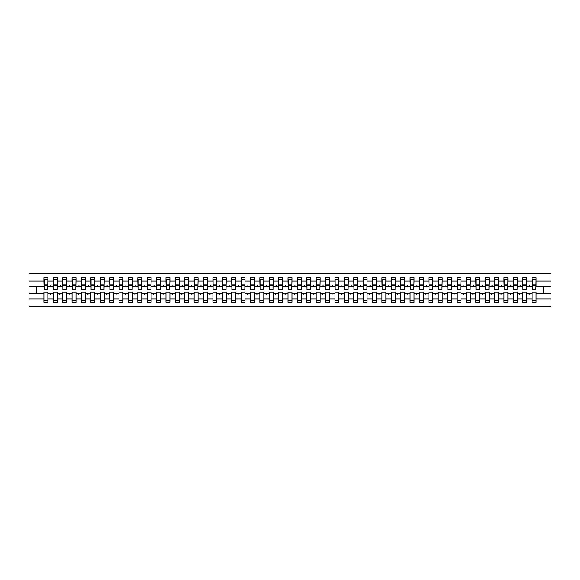 <?xml version="1.0" encoding="UTF-8"?>
<svg xmlns="http://www.w3.org/2000/svg" width="580" height="580" viewBox="0 0 580 580"><rect width="100%" height="100%" fill="white"/><g stroke="black" fill="none" stroke-linecap="round" stroke-linejoin="round"><path stroke-width="0.87" d="M532.128 298.896L526.683 298.896L526.683 292.066L522.74 292.066L522.74 298.896L517.295 298.896L517.295 292.066L513.351 292.066L513.351 298.896L507.906 298.896L507.906 292.066L503.962 292.066L503.962 298.896L498.517 298.896L498.517 292.066L494.573 292.066L494.573 298.896L489.128 298.896L489.128 292.066L485.185 292.066L485.185 298.896L479.74 298.896L479.74 292.066L475.796 292.066L475.796 298.896L470.351 298.896L470.351 292.066L466.407 292.066L466.407 298.896L460.962 298.896L460.962 292.066L457.018 292.066L457.018 298.896L451.574 298.896L451.574 292.066L447.629 292.066L447.629 298.896L442.185 298.896L442.185 292.066L438.241 292.066L438.241 298.896L432.796 298.896L432.796 292.066L428.859 292.066L428.859 298.896L423.407 298.896L423.407 292.066L419.471 292.066L419.471 298.896L414.018 298.896L414.018 292.066L410.082 292.066L410.082 298.896L404.637 298.896L404.637 292.066L400.693 292.066L400.693 298.896L395.248 298.896L395.248 292.066L391.304 292.066L391.304 298.896L385.86 298.896L385.86 292.066L381.915 292.066L381.915 298.896L376.471 298.896L376.471 292.066L372.527 292.066L372.527 298.896L367.082 298.896L367.082 292.066L363.138 292.066L363.138 298.896L357.693 298.896L357.693 292.066L353.749 292.066L353.749 298.896L348.305 298.896L348.305 292.066L344.361 292.066L344.361 298.896L338.916 298.896L338.916 292.066L334.972 292.066L334.972 298.896L329.527 298.896L329.527 292.066L325.583 292.066L325.583 298.896L320.138 298.896L320.138 292.066L316.194 292.066L316.194 298.896L310.75 298.896L310.75 292.066L306.805 292.066L306.805 298.896L301.361 298.896L301.361 292.066L297.417 292.066L297.417 298.896L291.972 298.896L291.972 292.066L288.028 292.066L288.028 298.896L282.583 298.896L282.583 292.066L278.639 292.066L278.639 298.896L273.195 298.896L273.195 292.066L269.25 292.066L269.25 298.896L263.806 298.896L263.806 292.066L259.862 292.066L259.862 298.896L254.417 298.896L254.417 292.066L250.473 292.066L250.473 298.896L245.028 298.896L245.028 292.066L241.084 292.066L241.084 298.896L235.639 298.896L235.639 292.066L231.695 292.066L231.695 298.896L226.251 298.896L226.251 292.066L222.307 292.066L222.307 298.896L216.862 298.896L216.862 292.066L212.918 292.066L212.918 298.896L207.473 298.896L207.473 292.066L203.529 292.066L203.529 298.896L198.085 298.896L198.085 292.066L194.14 292.066L194.14 298.896L188.696 298.896L188.696 292.066L184.752 292.066L184.752 298.896L179.307 298.896L179.307 292.066L175.363 292.066L175.363 298.896L169.918 298.896L169.918 292.066L165.981 292.066L165.981 298.896L160.529 298.896L160.529 292.066L156.593 292.066L156.593 298.896L151.141 298.896L151.141 292.066L147.204 292.066L147.204 298.896L141.759 298.896L141.759 292.066L137.815 292.066L137.815 298.896L132.37 298.896L132.37 292.066L128.426 292.066L128.426 298.896L122.982 298.896L122.982 292.066L119.038 292.066L119.038 298.896L113.593 298.896L113.593 292.066L109.649 292.066L109.649 298.896L104.204 298.896L104.204 292.066L100.26 292.066L100.26 298.896L94.816 298.896L94.816 292.066L90.871 292.066L90.871 298.896L85.427 298.896L85.427 292.066L81.483 292.066L81.483 298.896L76.038 298.896L76.038 292.066L72.094 292.066L72.094 298.896L66.649 298.896L66.649 292.066L62.705 292.066L62.705 298.896L57.261 298.896L57.261 292.066L53.317 292.066L53.317 293.473L47.872 293.473L47.872 292.066L43.928 292.066L43.928 298.896L29 298.896L29 306.428L551 306.428L551 298.896L536.072 298.896L536.072 302.202L532.128 302.202L532.128 293.473L528.829 293.473L529.17 294.415L529.982 293.473M536.072 298.896L536.072 292.066L532.128 292.066L532.128 293.473M551 298.896L551 286.527L536.072 286.527L536.072 277.798L532.128 277.798L532.128 281.104L526.683 281.104L526.495 287.934M532.317 287.934L532.128 281.104M522.74 298.896L522.74 302.202L526.683 302.202L526.683 298.896M526.683 281.104L526.683 277.798L522.74 277.798L522.74 281.104L517.295 281.104L517.106 287.934M522.928 287.934L522.74 281.104M513.351 298.896L513.351 302.202L517.295 302.202L517.295 298.896M517.295 281.104L517.295 277.798L513.351 277.798L513.351 281.104L507.906 281.104L507.717 287.934M513.539 287.934L513.351 281.104M503.962 298.896L503.962 302.202L507.906 302.202L507.906 298.896M507.906 281.104L507.906 277.798L503.962 277.798L503.962 281.104L498.517 281.104L498.329 287.934M504.15 287.934L503.962 281.104M494.573 298.896L494.573 302.202L498.517 302.202L498.517 298.896M498.517 281.104L498.517 277.798L494.573 277.798L494.573 281.104L489.128 281.104L488.94 287.934M494.762 287.934L494.573 281.104M485.185 298.896L485.185 302.202L489.128 302.202L489.128 298.896M489.128 281.104L489.128 277.798L485.185 277.798L485.185 281.104L479.74 281.104L479.551 287.934M485.373 287.934L485.185 281.104M475.796 298.896L475.796 302.202L479.74 302.202L479.74 298.896M479.74 281.104L479.74 277.798L475.796 277.798L475.796 281.104L470.351 281.104L470.162 287.934M475.984 287.934L475.796 281.104M466.407 298.896L466.407 302.202L470.351 302.202L470.351 298.896M470.351 281.104L470.351 277.798L466.407 277.798L466.407 281.104L460.962 281.104L460.774 287.934M466.596 287.934L466.407 281.104M457.018 298.896L457.018 302.202L460.962 302.202L460.962 298.896M460.962 281.104L460.962 277.798L457.018 277.798L457.018 281.104L451.574 281.104L451.385 287.934M457.207 287.934L457.018 281.104M447.629 298.896L447.629 302.202L451.574 302.202L451.574 298.896M451.574 281.104L451.574 277.798L447.629 277.798L447.629 281.104L442.185 281.104L441.996 287.934M447.818 287.934L447.629 281.104M438.241 298.896L438.241 302.202L442.185 302.202L442.185 298.896M442.185 281.104L442.185 277.798L438.241 277.798L438.241 281.104L432.796 281.104L432.615 287.934M438.429 287.934L438.241 281.104M428.859 298.896L428.859 302.202L432.796 302.202L432.796 298.896M432.796 281.104L432.796 277.798L428.859 277.798L428.859 281.104L423.407 281.104L423.226 287.934M429.04 287.934L428.859 281.104M419.471 298.896L419.471 302.202L423.407 302.202L423.407 298.896M423.407 281.104L423.407 277.798L419.471 277.798L419.471 281.104L414.018 281.104L413.837 287.934M419.652 287.934L419.471 281.104M410.082 298.896L410.082 302.202L414.018 302.202L414.018 298.896M414.018 281.104L414.018 277.798L410.082 277.798L410.082 281.104L404.637 281.104L404.449 287.934M410.263 287.934L410.082 281.104M400.693 298.896L400.693 302.202L404.637 302.202L404.637 298.896M404.637 281.104L404.637 277.798L400.693 277.798L400.693 281.104L395.248 281.104L395.06 287.934M400.882 287.934L400.693 281.104M391.304 298.896L391.304 302.202L395.248 302.202L395.248 298.896M395.248 281.104L395.248 277.798L391.304 277.798L391.304 281.104L385.86 281.104L385.671 287.934M391.493 287.934L391.304 281.104M381.915 298.896L381.915 302.202L385.86 302.202L385.86 298.896M385.86 281.104L385.86 277.798L381.915 277.798L381.915 281.104L376.471 281.104L376.282 287.934M382.104 287.934L381.915 281.104M372.527 298.896L372.527 302.202L376.471 302.202L376.471 298.896M376.471 281.104L376.471 277.798L372.527 277.798L372.527 281.104L367.082 281.104L366.894 287.934M372.715 287.934L372.527 281.104M363.138 298.896L363.138 302.202L367.082 302.202L367.082 298.896M367.082 281.104L367.082 277.798L363.138 277.798L363.138 281.104L357.693 281.104L357.505 287.934M363.326 287.934L363.138 281.104M353.749 298.896L353.749 302.202L357.693 302.202L357.693 298.896M357.693 281.104L357.693 277.798L353.749 277.798L353.749 281.104L348.305 281.104L348.116 287.934M353.938 287.934L353.749 281.104M344.361 298.896L344.361 302.202L348.305 302.202L348.305 298.896M348.305 281.104L348.305 277.798L344.361 277.798L344.361 281.104L338.916 281.104L338.727 287.934M344.549 287.934L344.361 281.104M334.972 298.896L334.972 302.202L338.916 302.202L338.916 298.896M338.916 281.104L338.916 277.798L334.972 277.798L334.972 281.104L329.527 281.104L329.339 287.934M335.16 287.934L334.972 281.104M325.583 298.896L325.583 302.202L329.527 302.202L329.527 298.896M329.527 281.104L329.527 277.798L325.583 277.798L325.583 281.104L320.138 281.104L319.95 287.934M325.771 287.934L325.583 281.104M316.194 298.896L316.194 302.202L320.138 302.202L320.138 298.896M320.138 281.104L320.138 277.798L316.194 277.798L316.194 281.104L310.75 281.104L310.561 287.934M316.383 287.934L316.194 281.104M306.805 298.896L306.805 302.202L310.75 302.202L310.75 298.896M310.75 281.104L310.75 277.798L306.805 277.798L306.805 281.104L301.361 281.104L301.172 287.934M306.994 287.934L306.805 281.104M297.417 298.896L297.417 302.202L301.361 302.202L301.361 298.896M301.361 281.104L301.361 277.798L297.417 277.798L297.417 281.104L291.972 281.104L291.784 287.934M297.605 287.934L297.417 281.104M288.028 298.896L288.028 302.202L291.972 302.202L291.972 298.896M291.972 281.104L291.972 277.798L288.028 277.798L288.028 281.104L282.583 281.104L282.395 287.934M288.216 287.934L288.028 281.104M278.639 298.896L278.639 302.202L282.583 302.202L282.583 298.896M282.583 281.104L282.583 277.798L278.639 277.798L278.639 281.104L273.195 281.104L273.006 287.934M278.828 287.934L278.639 281.104M269.25 298.896L269.25 302.202L273.195 302.202L273.195 298.896M273.195 281.104L273.195 277.798L269.25 277.798L269.25 281.104L263.806 281.104L263.617 287.934M269.439 287.934L269.25 281.104M259.862 298.896L259.862 302.202L263.806 302.202L263.806 298.896M263.806 281.104L263.806 277.798L259.862 277.798L259.862 281.104L254.417 281.104L254.228 287.934M260.05 287.934L259.862 281.104M250.473 298.896L250.473 302.202L254.417 302.202L254.417 298.896M254.417 281.104L254.417 277.798L250.473 277.798L250.473 281.104L245.028 281.104L244.84 287.934M250.661 287.934L250.473 281.104M241.084 298.896L241.084 302.202L245.028 302.202L245.028 298.896M245.028 281.104L245.028 277.798L241.084 277.798L241.084 281.104L235.639 281.104L235.451 287.934M241.273 287.934L241.084 281.104M231.695 298.896L231.695 302.202L235.639 302.202L235.639 298.896M235.639 281.104L235.639 277.798L231.695 277.798L231.695 281.104L226.251 281.104L226.062 287.934M231.884 287.934L231.695 281.104M222.307 298.896L222.307 302.202L226.251 302.202L226.251 298.896M226.251 281.104L226.251 277.798L222.307 277.798L222.307 281.104L216.862 281.104L216.673 287.934M222.495 287.934L222.307 281.104M212.918 298.896L212.918 302.202L216.862 302.202L216.862 298.896M216.862 281.104L216.862 277.798L212.918 277.798L212.918 281.104L207.473 281.104L207.285 287.934M213.106 287.934L212.918 281.104M203.529 298.896L203.529 302.202L207.473 302.202L207.473 298.896M207.473 281.104L207.473 277.798L203.529 277.798L203.529 281.104L198.085 281.104L197.896 287.934M203.718 287.934L203.529 281.104M194.14 298.896L194.14 302.202L198.085 302.202L198.085 298.896M198.085 281.104L198.085 277.798L194.14 277.798L194.14 281.104L188.696 281.104L188.507 287.934M194.329 287.934L194.14 281.104M184.752 298.896L184.752 302.202L188.696 302.202L188.696 298.896M188.696 281.104L188.696 277.798L184.752 277.798L184.752 281.104L179.307 281.104L179.118 287.934M184.94 287.934L184.752 281.104M175.363 298.896L175.363 302.202L179.307 302.202L179.307 298.896M179.307 281.104L179.307 277.798L175.363 277.798L175.363 281.104L169.918 281.104L169.737 287.934M175.551 287.934L175.363 281.104M165.981 298.896L165.981 302.202L169.918 302.202L169.918 298.896M169.918 281.104L169.918 277.798L165.981 277.798L165.981 281.104L160.529 281.104L160.348 287.934M166.163 287.934L165.981 281.104M156.593 298.896L156.593 302.202L160.529 302.202L160.529 298.896M160.529 281.104L160.529 277.798L156.593 277.798L156.593 281.104L151.141 281.104L150.959 287.934M156.774 287.934L156.593 281.104M147.204 298.896L147.204 302.202L151.141 302.202L151.141 298.896M151.141 281.104L151.141 277.798L147.204 277.798L147.204 281.104L141.759 281.104L141.571 287.934M147.385 287.934L147.204 281.104M137.815 298.896L137.815 302.202L141.759 302.202L141.759 298.896M141.759 281.104L141.759 277.798L137.815 277.798L137.815 281.104L132.37 281.104L132.182 287.934M138.004 287.934L137.815 281.104M128.426 298.896L128.426 302.202L132.37 302.202L132.37 298.896M132.37 281.104L132.37 277.798L128.426 277.798L128.426 281.104L122.982 281.104L122.793 287.934M128.615 287.934L128.426 281.104M119.038 298.896L119.038 302.202L122.982 302.202L122.982 298.896M122.982 281.104L122.982 277.798L119.038 277.798L119.038 281.104L113.593 281.104L113.404 287.934M119.226 287.934L119.038 281.104M109.649 298.896L109.649 302.202L113.593 302.202L113.593 298.896M113.593 281.104L113.593 277.798L109.649 277.798L109.649 281.104L104.204 281.104L104.016 287.934M109.837 287.934L109.649 281.104M100.26 298.896L100.26 302.202L104.204 302.202L104.204 298.896M104.204 281.104L104.204 277.798L100.26 277.798L100.26 281.104L94.816 281.104L94.627 287.934M100.449 287.934L100.26 281.104M90.871 298.896L90.871 302.202L94.816 302.202L94.816 298.896M94.816 281.104L94.816 277.798L90.871 277.798L90.871 281.104L85.427 281.104L85.238 287.934M91.06 287.934L90.871 281.104M81.483 298.896L81.483 302.202L85.427 302.202L85.427 298.896M85.427 281.104L85.427 277.798L81.483 277.798L81.483 281.104L76.038 281.104L75.85 287.934M81.671 287.934L81.483 281.104M72.094 298.896L72.094 302.202L76.038 302.202L76.038 298.896M76.038 281.104L76.038 277.798L72.094 277.798L72.094 281.104L66.649 281.104L66.461 287.934M72.282 287.934L72.094 281.104M62.705 298.896L62.705 302.202L66.649 302.202L66.649 298.896M66.649 281.104L66.649 277.798L62.705 277.798L62.705 281.104L57.261 281.104L57.072 287.934M62.894 287.934L62.705 281.104M57.261 298.896L57.261 302.202L53.317 302.202L53.317 293.473M57.261 281.104L57.261 277.798L53.317 277.798L53.317 281.104L47.872 281.104L47.872 277.798L43.928 277.798L43.928 281.104L29 281.104L29 273.571L551 273.571L551 281.104L536.072 281.104M53.505 287.934L53.317 281.104M43.928 298.896L43.928 302.202L47.872 302.202L47.872 293.473M44.116 287.934L43.928 281.104M536.072 286.527L535.884 287.934M53.317 298.896L47.872 298.896M528.829 293.473L526.683 293.473M532.128 286.527L529.982 286.527L529.641 285.585L528.829 286.527L526.683 286.527M528.829 286.527L529.982 286.527M519.441 293.473L519.782 294.415L520.593 293.473L517.295 293.473M522.74 293.473L520.593 293.473M522.74 286.527L520.593 286.527L520.253 285.585L519.441 286.527L517.295 286.527M519.441 286.527L520.593 286.527M510.052 293.473L510.393 294.415L511.205 293.473L507.906 293.473M513.351 293.473L511.205 293.473M513.351 286.527L511.205 286.527L510.864 285.585L510.052 286.527L507.906 286.527M510.052 286.527L511.205 286.527M500.663 293.473L501.004 294.415L501.816 293.473L498.517 293.473M503.962 293.473L501.816 293.473M503.962 286.527L501.816 286.527L501.475 285.585L500.663 286.527L498.517 286.527M500.663 286.527L501.816 286.527M491.274 293.473L491.615 294.415L492.427 293.473L489.128 293.473M494.573 293.473L492.427 293.473M494.573 286.527L492.427 286.527L492.087 285.585L491.274 286.527L489.128 286.527M491.274 286.527L492.427 286.527M481.886 293.473L482.226 294.415L483.038 293.473L479.74 293.473M485.185 293.473L483.038 293.473M485.185 286.527L483.038 286.527L482.698 285.585L481.886 286.527L479.74 286.527M481.886 286.527L483.038 286.527M472.497 293.473L472.838 294.415L473.65 293.473L470.351 293.473M475.796 293.473L473.65 293.473M475.796 286.527L473.65 286.527L473.309 285.585L472.497 286.527L470.351 286.527M472.497 286.527L473.65 286.527M463.108 293.473L463.449 294.415L464.261 293.473L460.962 293.473M466.407 293.473L464.261 293.473M466.407 286.527L464.261 286.527L463.92 285.585L463.108 286.527L460.962 286.527M463.108 286.527L464.261 286.527M453.72 293.473L454.06 294.415L454.872 293.473L451.574 293.473M457.018 293.473L454.872 293.473M457.018 286.527L454.872 286.527L454.532 285.585L453.72 286.527L451.574 286.527M453.72 286.527L454.872 286.527M444.331 293.473L444.679 294.415L445.483 293.473L442.185 293.473M447.629 293.473L445.483 293.473M447.629 286.527L445.483 286.527L445.143 285.585L444.331 286.527L442.185 286.527M444.331 286.527L445.483 286.527M434.942 293.473L435.29 294.415L436.095 293.473L432.796 293.473M438.241 293.473L436.095 293.473M438.241 286.527L436.095 286.527L435.754 285.585L434.942 286.527L432.796 286.527M434.942 286.527L436.095 286.527M425.553 293.473L425.901 294.415L426.706 293.473L423.407 293.473M428.859 293.473L426.706 293.473M428.859 286.527L426.706 286.527L426.365 285.585L425.553 286.527L423.407 286.527M425.553 286.527L426.706 286.527M416.172 293.473L416.512 294.415L417.325 293.473L414.018 293.473M419.471 293.473L417.325 293.473M419.471 286.527L417.325 286.527L416.976 285.585L416.172 286.527L414.018 286.527M416.172 286.527L417.325 286.527M406.783 293.473L407.124 294.415L407.936 293.473L404.637 293.473M410.082 293.473L407.936 293.473M410.082 286.527L407.936 286.527L407.588 285.585L406.783 286.527L404.637 286.527M406.783 286.527L407.936 286.527M397.394 293.473L397.735 294.415L398.547 293.473L395.248 293.473M400.693 293.473L398.547 293.473M400.693 286.527L398.547 286.527L398.199 285.585L397.394 286.527L395.248 286.527M397.394 286.527L398.547 286.527M388.005 293.473L388.346 294.415L389.158 293.473L385.86 293.473M391.304 293.473L389.158 293.473M391.304 286.527L389.158 286.527L388.81 285.585L388.005 286.527L385.86 286.527M388.005 286.527L389.158 286.527M378.617 293.473L378.958 294.415L379.77 293.473L376.471 293.473M381.915 293.473L379.77 293.473M381.915 286.527L379.77 286.527L379.429 285.585L378.617 286.527L376.471 286.527M378.617 286.527L379.77 286.527M369.228 293.473L369.569 294.415L370.381 293.473L367.082 293.473M372.527 293.473L370.381 293.473M372.527 286.527L370.381 286.527L370.04 285.585L369.228 286.527L367.082 286.527M369.228 286.527L370.381 286.527M359.839 293.473L360.18 294.415L360.992 293.473L357.693 293.473M363.138 293.473L360.992 293.473M363.138 286.527L360.992 286.527L360.651 285.585L359.839 286.527L357.693 286.527M359.839 286.527L360.992 286.527M350.45 293.473L350.791 294.415L351.603 293.473L348.305 293.473M353.749 293.473L351.603 293.473M353.749 286.527L351.603 286.527L351.262 285.585L350.45 286.527L348.305 286.527M350.45 286.527L351.603 286.527M341.062 293.473L341.402 294.415L342.214 293.473L338.916 293.473M344.361 293.473L342.214 293.473M344.361 286.527L342.214 286.527L341.874 285.585L341.062 286.527L338.916 286.527M341.062 286.527L342.214 286.527M331.673 293.473L332.014 294.415L332.826 293.473L329.527 293.473M334.972 293.473L332.826 293.473M334.972 286.527L332.826 286.527L332.485 285.585L331.673 286.527L329.527 286.527M331.673 286.527L332.826 286.527M322.284 293.473L322.625 294.415L323.437 293.473L320.138 293.473M325.583 293.473L323.437 293.473M325.583 286.527L323.437 286.527L323.096 285.585L322.284 286.527L320.138 286.527M322.284 286.527L323.437 286.527M312.895 293.473L313.236 294.415L314.048 293.473L310.75 293.473M316.194 293.473L314.048 293.473M316.194 286.527L314.048 286.527L313.707 285.585L312.895 286.527L310.75 286.527M312.895 286.527L314.048 286.527M303.507 293.473L303.848 294.415L304.66 293.473L301.361 293.473M306.805 293.473L304.66 293.473M306.805 286.527L304.66 286.527L304.319 285.585L303.507 286.527L301.361 286.527M303.507 286.527L304.66 286.527M294.118 293.473L294.459 294.415L295.271 293.473L291.972 293.473M297.417 293.473L295.271 293.473M297.417 286.527L295.271 286.527L294.93 285.585L294.118 286.527L291.972 286.527M294.118 286.527L295.271 286.527M284.729 293.473L285.07 294.415L285.882 293.473L282.583 293.473M288.028 293.473L285.882 293.473M288.028 286.527L285.882 286.527L285.541 285.585L284.729 286.527L282.583 286.527M284.729 286.527L285.882 286.527M275.34 293.473L275.681 294.415L276.493 293.473L273.195 293.473M278.639 293.473L276.493 293.473M278.639 286.527L276.493 286.527L276.152 285.585L275.34 286.527L273.195 286.527M275.34 286.527L276.493 286.527M265.952 293.473L266.293 294.415L267.105 293.473L263.806 293.473M269.25 293.473L267.105 293.473M269.25 286.527L267.105 286.527L266.764 285.585L265.952 286.527L263.806 286.527M265.952 286.527L267.105 286.527M256.563 293.473L256.904 294.415L257.716 293.473L254.417 293.473M259.862 293.473L257.716 293.473M259.862 286.527L257.716 286.527L257.375 285.585L256.563 286.527L254.417 286.527M256.563 286.527L257.716 286.527M247.174 293.473L247.515 294.415L248.327 293.473L245.028 293.473M250.473 293.473L248.327 293.473M250.473 286.527L248.327 286.527L247.986 285.585L247.174 286.527L245.028 286.527M247.174 286.527L248.327 286.527M237.786 293.473L238.126 294.415L238.938 293.473L235.639 293.473M241.084 293.473L238.938 293.473M241.084 286.527L238.938 286.527L238.597 285.585L237.786 286.527L235.639 286.527M237.786 286.527L238.938 286.527M228.397 293.473L228.737 294.415L229.549 293.473L226.251 293.473M231.695 293.473L229.549 293.473M231.695 286.527L229.549 286.527L229.209 285.585L228.397 286.527L226.251 286.527M228.397 286.527L229.549 286.527M219.008 293.473L219.349 294.415L220.161 293.473L216.862 293.473M222.307 293.473L220.161 293.473M222.307 286.527L220.161 286.527L219.82 285.585L219.008 286.527L216.862 286.527M219.008 286.527L220.161 286.527M209.619 293.473L209.96 294.415L210.772 293.473L207.473 293.473M212.918 293.473L210.772 293.473M212.918 286.527L210.772 286.527L210.431 285.585L209.619 286.527L207.473 286.527M209.619 286.527L210.772 286.527M200.231 293.473L200.571 294.415L201.383 293.473L198.085 293.473M203.529 293.473L201.383 293.473M203.529 286.527L201.383 286.527L201.042 285.585L200.231 286.527L198.085 286.527M200.231 286.527L201.383 286.527M190.842 293.473L191.19 294.415L191.994 293.473L188.696 293.473M194.14 293.473L191.994 293.473M194.14 286.527L191.994 286.527L191.654 285.585L190.842 286.527L188.696 286.527M190.842 286.527L191.994 286.527M181.453 293.473L181.801 294.415L182.606 293.473L179.307 293.473M184.752 293.473L182.606 293.473M184.752 286.527L182.606 286.527L182.265 285.585L181.453 286.527L179.307 286.527M181.453 286.527L182.606 286.527M172.064 293.473L172.412 294.415L173.217 293.473L169.918 293.473M175.363 293.473L173.217 293.473M175.363 286.527L173.217 286.527L172.876 285.585L172.064 286.527L169.918 286.527M172.064 286.527L173.217 286.527M162.675 293.473L163.024 294.415L163.828 293.473L160.529 293.473M165.981 293.473L163.828 293.473M165.981 286.527L163.828 286.527L163.487 285.585L162.675 286.527L160.529 286.527M162.675 286.527L163.828 286.527M153.294 293.473L153.635 294.415L154.447 293.473L151.141 293.473M156.593 293.473L154.447 293.473M156.593 286.527L154.447 286.527L154.099 285.585L153.294 286.527L151.141 286.527M153.294 286.527L154.447 286.527M143.905 293.473L144.246 294.415L145.058 293.473L141.759 293.473M147.204 293.473L145.058 293.473M147.204 286.527L145.058 286.527L144.71 285.585L143.905 286.527L141.759 286.527M143.905 286.527L145.058 286.527M134.516 293.473L134.857 294.415L135.669 293.473L132.37 293.473M137.815 293.473L135.669 293.473M137.815 286.527L135.669 286.527L135.321 285.585L134.516 286.527L132.37 286.527M134.516 286.527L135.669 286.527M125.128 293.473L125.468 294.415L126.281 293.473L122.982 293.473M128.426 293.473L126.281 293.473M128.426 286.527L126.281 286.527L125.94 285.585L125.128 286.527L122.982 286.527M125.128 286.527L126.281 286.527M115.739 293.473L116.08 294.415L116.892 293.473L113.593 293.473M119.038 293.473L116.892 293.473M119.038 286.527L116.892 286.527L116.551 285.585L115.739 286.527L113.593 286.527M115.739 286.527L116.892 286.527M106.35 293.473L106.691 294.415L107.503 293.473L104.204 293.473M109.649 293.473L107.503 293.473M109.649 286.527L107.503 286.527L107.162 285.585L106.35 286.527L104.204 286.527M106.35 286.527L107.503 286.527M96.962 293.473L97.302 294.415L98.114 293.473L94.816 293.473M100.26 293.473L98.114 293.473M100.26 286.527L98.114 286.527L97.774 285.585L96.962 286.527L94.816 286.527M96.962 286.527L98.114 286.527M87.573 293.473L87.913 294.415L88.725 293.473L85.427 293.473M90.871 293.473L88.725 293.473M90.871 286.527L88.725 286.527L88.385 285.585L87.573 286.527L85.427 286.527M87.573 286.527L88.725 286.527M78.184 293.473L78.525 294.415L79.337 293.473L76.038 293.473M81.483 293.473L79.337 293.473M81.483 286.527L79.337 286.527L78.996 285.585L78.184 286.527L76.038 286.527M78.184 286.527L79.337 286.527M68.795 293.473L69.136 294.415L69.948 293.473L66.649 293.473M72.094 293.473L69.948 293.473M72.094 286.527L69.948 286.527L69.607 285.585L68.795 286.527L66.649 286.527M68.795 286.527L69.948 286.527M59.406 293.473L59.747 294.415L60.559 293.473L57.261 293.473M62.705 293.473L60.559 293.473M62.705 286.527L60.559 286.527L60.218 285.585L59.406 286.527L57.261 286.527M59.406 286.527L60.559 286.527M50.018 293.473L50.358 294.415L51.17 293.473M53.317 286.527L51.17 286.527L50.83 285.585L50.018 286.527L47.872 286.527L47.872 281.104M50.018 286.527L51.17 286.527M47.872 286.527L47.683 287.934M43.928 293.473L29 293.473L29 281.104M29 298.896L29 293.473M43.928 286.527L29 286.527M551 286.527L551 281.104M36.511 293.473L36.511 286.527M543.489 286.527L543.489 293.473L536.072 293.473M551 293.473L543.489 293.473M44.116 285.635L44.116 279.437L47.872 279.437L47.683 289.391L44.116 289.391L44.116 285.635L47.683 285.635M43.928 300.563L47.872 300.563M53.505 285.635L53.505 279.437L57.261 279.437L57.072 289.391L53.505 289.391L53.505 285.635L57.072 285.635M53.317 300.563L57.261 300.563M62.894 285.635L62.894 279.437L66.649 279.437L66.461 289.391L62.894 289.391L62.894 285.635L66.461 285.635M62.705 300.563L66.649 300.563M72.282 285.635L72.282 279.437L76.038 279.437L75.85 289.391L72.282 289.391L72.282 285.635L75.85 285.635M72.094 300.563L76.038 300.563M81.671 285.635L81.671 279.437L85.427 279.437L85.238 289.391L81.671 289.391L81.671 285.635L85.238 285.635M81.483 300.563L85.427 300.563M91.06 285.635L91.06 279.437L94.816 279.437L94.627 289.391L91.06 289.391L91.06 285.635L94.627 285.635M90.871 300.563L94.816 300.563M100.449 285.635L100.449 279.437L104.204 279.437L104.016 289.391L100.449 289.391L100.449 285.635L104.016 285.635M100.26 300.563L104.204 300.563M109.837 285.635L109.837 279.437L113.593 279.437L113.404 289.391L109.837 289.391L109.837 285.635L113.404 285.635M109.649 300.563L113.593 300.563M119.226 285.635L119.226 279.437L122.982 279.437L122.793 289.391L119.226 289.391L119.226 285.635L122.793 285.635M119.038 300.563L122.982 300.563M128.615 285.635L128.615 279.437L132.37 279.437L132.182 289.391L128.615 289.391L128.615 285.635L132.182 285.635M128.426 300.563L132.37 300.563M138.004 285.635L138.004 279.437L141.759 279.437L141.571 289.391L138.004 289.391L138.004 285.635L141.571 285.635M137.815 300.563L141.759 300.563M147.385 285.635L147.385 279.437L151.141 279.437L150.959 289.391L147.385 289.391L147.385 285.635L150.959 285.635M147.204 300.563L151.141 300.563M156.774 285.635L156.774 279.437L160.529 279.437L160.348 289.391L156.774 289.391L156.774 285.635L160.348 285.635M156.593 300.563L160.529 300.563M166.163 285.635L166.163 279.437L169.918 279.437L169.737 289.391L166.163 289.391L166.163 285.635L169.737 285.635M165.981 300.563L169.918 300.563M175.551 285.635L175.551 279.437L179.307 279.437L179.118 289.391L175.551 289.391L175.551 285.635L179.118 285.635M175.363 300.563L179.307 300.563M184.94 285.635L184.94 279.437L188.696 279.437L188.507 289.391L184.94 289.391L184.94 285.635L188.507 285.635M184.752 300.563L188.696 300.563M194.329 285.635L194.329 279.437L198.085 279.437L197.896 289.391L194.329 289.391L194.329 285.635L197.896 285.635M194.14 300.563L198.085 300.563M203.718 285.635L203.718 279.437L207.473 279.437L207.285 289.391L203.718 289.391L203.718 285.635L207.285 285.635M203.529 300.563L207.473 300.563M213.106 285.635L213.106 279.437L216.862 279.437L216.673 289.391L213.106 289.391L213.106 285.635L216.673 285.635M212.918 300.563L216.862 300.563M222.495 285.635L222.495 279.437L226.251 279.437L226.062 289.391L222.495 289.391L222.495 285.635L226.062 285.635M222.307 300.563L226.251 300.563M231.884 285.635L231.884 279.437L235.639 279.437L235.451 289.391L231.884 289.391L231.884 285.635L235.451 285.635M231.695 300.563L235.639 300.563M241.273 285.635L241.273 279.437L245.028 279.437L244.84 289.391L241.273 289.391L241.273 285.635L244.84 285.635M241.084 300.563L245.028 300.563M250.661 285.635L250.661 279.437L254.417 279.437L254.228 289.391L250.661 289.391L250.661 285.635L254.228 285.635M250.473 300.563L254.417 300.563M260.05 285.635L260.05 279.437L263.806 279.437L263.617 289.391L260.05 289.391L260.05 285.635L263.617 285.635M259.862 300.563L263.806 300.563M269.439 285.635L269.439 279.437L273.195 279.437L273.006 289.391L269.439 289.391L269.439 285.635L273.006 285.635M269.25 300.563L273.195 300.563M278.828 285.635L278.828 279.437L282.583 279.437L282.395 289.391L278.828 289.391L278.828 285.635L282.395 285.635M278.639 300.563L282.583 300.563M288.216 285.635L288.216 279.437L291.972 279.437L291.784 289.391L288.216 289.391L288.216 285.635L291.784 285.635M288.028 300.563L291.972 300.563M297.605 285.635L297.605 279.437L301.361 279.437L301.172 289.391L297.605 289.391L297.605 285.635L301.172 285.635M297.417 300.563L301.361 300.563M306.994 285.635L306.994 279.437L310.75 279.437L310.561 289.391L306.994 289.391L306.994 285.635L310.561 285.635M306.805 300.563L310.75 300.563M316.383 285.635L316.383 279.437L320.138 279.437L319.95 289.391L316.383 289.391L316.383 285.635L319.95 285.635M316.194 300.563L320.138 300.563M325.771 285.635L325.771 279.437L329.527 279.437L329.339 289.391L325.771 289.391L325.771 285.635L329.339 285.635M325.583 300.563L329.527 300.563M335.16 285.635L335.16 279.437L338.916 279.437L338.727 289.391L335.16 289.391L335.16 285.635L338.727 285.635M334.972 300.563L338.916 300.563M344.549 285.635L344.549 279.437L348.305 279.437L348.116 289.391L344.549 289.391L344.549 285.635L348.116 285.635M344.361 300.563L348.305 300.563M353.938 285.635L353.938 279.437L357.693 279.437L357.505 289.391L353.938 289.391L353.938 285.635L357.505 285.635M353.749 300.563L357.693 300.563M363.326 285.635L363.326 279.437L367.082 279.437L366.894 289.391L363.326 289.391L363.326 285.635L366.894 285.635M363.138 300.563L367.082 300.563M372.715 285.635L372.715 279.437L376.471 279.437L376.282 289.391L372.715 289.391L372.715 285.635L376.282 285.635M372.527 300.563L376.471 300.563M382.104 285.635L382.104 279.437L385.86 279.437L385.671 289.391L382.104 289.391L382.104 285.635L385.671 285.635M381.915 300.563L385.86 300.563M391.493 285.635L391.493 279.437L395.248 279.437L395.06 289.391L391.493 289.391L391.493 285.635L395.06 285.635M391.304 300.563L395.248 300.563M400.882 285.635L400.882 279.437L404.637 279.437L404.449 289.391L400.882 289.391L400.882 285.635L404.449 285.635M400.693 300.563L404.637 300.563M410.263 285.635L410.263 279.437L414.018 279.437L413.837 289.391L410.263 289.391L410.263 285.635L413.837 285.635M410.082 300.563L414.018 300.563M419.652 285.635L419.652 279.437L423.407 279.437L423.226 289.391L419.652 289.391L419.652 285.635L423.226 285.635M419.471 300.563L423.407 300.563M429.04 285.635L429.04 279.437L432.796 279.437L432.615 289.391L429.04 289.391L429.04 285.635L432.615 285.635M428.859 300.563L432.796 300.563M438.429 285.635L438.429 279.437L442.185 279.437L441.996 289.391L438.429 289.391L438.429 285.635L441.996 285.635M438.241 300.563L442.185 300.563M447.818 285.635L447.818 279.437L451.574 279.437L451.385 289.391L447.818 289.391L447.818 285.635L451.385 285.635M447.629 300.563L451.574 300.563M457.207 285.635L457.207 279.437L460.962 279.437L460.774 289.391L457.207 289.391L457.207 285.635L460.774 285.635M457.018 300.563L460.962 300.563M466.596 285.635L466.596 279.437L470.351 279.437L470.162 289.391L466.596 289.391L466.596 285.635L470.162 285.635M466.407 300.563L470.351 300.563M475.984 285.635L475.984 279.437L479.74 279.437L479.551 289.391L475.984 289.391L475.984 285.635L479.551 285.635M475.796 300.563L479.74 300.563M485.373 285.635L485.373 279.437L489.128 279.437L488.94 289.391L485.373 289.391L485.373 285.635L488.94 285.635M485.185 300.563L489.128 300.563M494.762 285.635L494.762 279.437L498.517 279.437L498.329 289.391L494.762 289.391L494.762 285.635L498.329 285.635M494.573 300.563L498.517 300.563M504.15 285.635L504.15 279.437L507.906 279.437L507.717 289.391L504.15 289.391L504.15 285.635L507.717 285.635M503.962 300.563L507.906 300.563M513.539 285.635L513.539 279.437L517.295 279.437L517.106 289.391L513.539 289.391L513.539 285.635L517.106 285.635M513.351 300.563L517.295 300.563M522.928 285.635L522.928 279.437L526.683 279.437L526.495 289.391L522.928 289.391L522.928 285.635L526.495 285.635M522.74 300.563L526.683 300.563M532.317 285.635L532.317 279.437L536.072 279.437L535.884 289.391L532.317 289.391L532.317 285.635L535.884 285.635M532.128 300.563L536.072 300.563M44.116 285.07L47.683 285.07M53.505 285.07L57.072 285.07M62.894 285.07L66.461 285.07M72.282 285.07L75.85 285.07M81.671 285.07L85.238 285.07M91.06 285.07L94.627 285.07M100.449 285.07L104.016 285.07M109.837 285.07L113.404 285.07M119.226 285.07L122.793 285.07M128.615 285.07L132.182 285.07M138.004 285.07L141.571 285.07M147.385 285.07L150.959 285.07M156.774 285.07L160.348 285.07M166.163 285.07L169.737 285.07M175.551 285.07L179.118 285.07M184.94 285.07L188.507 285.07M194.329 285.07L197.896 285.07M203.718 285.07L207.285 285.07M213.106 285.07L216.673 285.07M222.495 285.07L226.062 285.07M231.884 285.07L235.451 285.07M241.273 285.07L244.84 285.07M250.661 285.07L254.228 285.07M260.05 285.07L263.617 285.07M269.439 285.07L273.006 285.07M278.828 285.07L282.395 285.07M288.216 285.07L291.784 285.07M297.605 285.07L301.172 285.07M306.994 285.07L310.561 285.07M316.383 285.07L319.95 285.07M325.771 285.07L329.339 285.07M335.16 285.07L338.727 285.07M344.549 285.07L348.116 285.07M353.938 285.07L357.505 285.07M363.326 285.07L366.894 285.07M372.715 285.07L376.282 285.07M382.104 285.07L385.671 285.07M391.493 285.07L395.06 285.07M400.882 285.07L404.449 285.07M410.263 285.07L413.837 285.07M419.652 285.07L423.226 285.07M429.04 285.07L432.615 285.07M438.429 285.07L441.996 285.07M447.818 285.07L451.385 285.07M457.207 285.07L460.774 285.07M466.596 285.07L470.162 285.07M475.984 285.07L479.551 285.07M485.373 285.07L488.94 285.07M494.762 285.07L498.329 285.07M504.15 285.07L507.717 285.07M513.539 285.07L517.106 285.07M522.928 285.07L526.495 285.07M532.317 285.07L535.884 285.07M44.116 284.932L47.683 284.932M53.505 284.932L57.072 284.932M62.894 284.932L66.461 284.932M72.282 284.932L75.85 284.932M81.671 284.932L85.238 284.932M91.06 284.932L94.627 284.932M100.449 284.932L104.016 284.932M109.837 284.932L113.404 284.932M119.226 284.932L122.793 284.932M128.615 284.932L132.182 284.932M138.004 284.932L141.571 284.932M147.385 284.932L150.959 284.932M156.774 284.932L160.348 284.932M166.163 284.932L169.737 284.932M175.551 284.932L179.118 284.932M184.94 284.932L188.507 284.932M194.329 284.932L197.896 284.932M203.718 284.932L207.285 284.932M213.106 284.932L216.673 284.932M222.495 284.932L226.062 284.932M231.884 284.932L235.451 284.932M241.273 284.932L244.84 284.932M250.661 284.932L254.228 284.932M260.05 284.932L263.617 284.932M269.439 284.932L273.006 284.932M278.828 284.932L282.395 284.932M288.216 284.932L291.784 284.932M297.605 284.932L301.172 284.932M306.994 284.932L310.561 284.932M316.383 284.932L319.95 284.932M325.771 284.932L329.339 284.932M335.16 284.932L338.727 284.932M344.549 284.932L348.116 284.932M353.938 284.932L357.505 284.932M363.326 284.932L366.894 284.932M372.715 284.932L376.282 284.932M382.104 284.932L385.671 284.932M391.493 284.932L395.06 284.932M400.882 284.932L404.449 284.932M410.263 284.932L413.837 284.932M419.652 284.932L423.226 284.932M429.04 284.932L432.615 284.932M438.429 284.932L441.996 284.932M447.818 284.932L451.385 284.932M457.207 284.932L460.774 284.932M466.596 284.932L470.162 284.932M475.984 284.932L479.551 284.932M485.373 284.932L488.94 284.932M494.762 284.932L498.329 284.932M504.15 284.932L507.717 284.932M513.539 284.932L517.106 284.932M522.928 284.932L526.495 284.932M532.317 284.932L535.884 284.932"/></g></svg>
